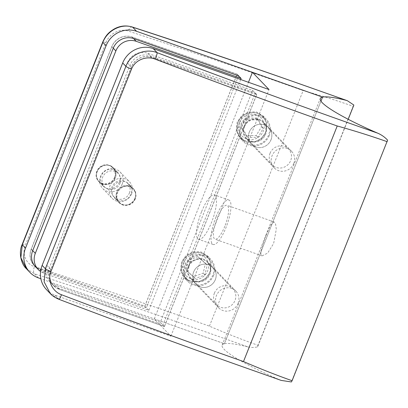 <?xml version="1.0" encoding="UTF-8"?>
<svg xmlns="http://www.w3.org/2000/svg" width="408" height="408" viewBox="0 0 408 408"><rect width="100%" height="100%" fill="white"/><g stroke="black" fill="none" stroke-linecap="round" stroke-linejoin="round"><path stroke-width="0.31" stroke-dasharray="2.04 1.53" d="M112.746 187.869A9.991 9.506 136.1 0 0 114.592 197.997A9.991 9.506 136.1 0 0 130.846 194.274A9.991 9.506 136.1 0 0 128.994 184.146A9.991 9.506 136.1 0 0 112.746 187.869M134.88 198.472A9.991 9.506 -43.9 0 1 118.631 202.195A9.991 9.506 -43.9 0 1 116.78 192.066A9.991 9.506 -43.9 0 1 133.034 188.343A9.991 9.506 -43.9 0 1 134.88 198.472A9.991 9.506 136.1 0 0 133.034 188.343A9.991 9.506 136.1 0 0 116.78 192.066A9.991 9.506 136.1 0 0 118.631 202.195A9.991 9.506 136.1 0 0 134.88 198.472M164.378 326.482L256.652 94.605L151.756 57.477A15.989 15.213 136.1 0 0 131.422 67.075L50.862 269.51A15.989 15.213 136.1 0 0 53.82 285.717A15.989 15.213 136.1 0 0 59.481 289.359L164.378 326.482L160.344 322.289L252.618 90.408L147.721 53.28A15.989 15.213 136.1 0 0 127.383 62.878L46.828 265.312A15.989 15.213 136.1 0 0 49.781 281.52A15.989 15.213 136.1 0 0 55.447 285.161L160.344 322.289M256.652 94.605L252.618 90.408M129.407 193.03A9.593 9.129 136.1 0 0 127.633 183.304A9.593 9.129 136.1 0 0 112.032 186.879A9.593 9.129 136.1 0 0 113.806 196.605A9.593 9.129 136.1 0 0 129.407 193.03M134.941 198.783A9.593 9.129 136.1 0 0 133.171 189.062A9.593 9.129 136.1 0 0 117.57 192.637A9.593 9.129 136.1 0 0 119.345 202.358A9.593 9.129 136.1 0 0 134.941 198.783M122.211 184.059A11.99 11.409 136.1 0 0 119.993 171.906A11.99 11.409 136.1 0 0 100.496 176.373A11.99 11.409 136.1 0 0 102.714 188.527A11.99 11.409 136.1 0 0 122.211 184.059M131.58 193.8A11.99 11.409 136.1 0 0 129.362 181.642A11.99 11.409 136.1 0 0 109.864 186.114A11.99 11.409 136.1 0 0 112.083 198.268A11.99 11.409 136.1 0 0 131.58 193.8M114.505 177.536A9.593 9.129 136.1 0 0 112.73 167.816A9.593 9.129 136.1 0 0 97.135 171.391A9.593 9.129 136.1 0 0 98.904 181.111A9.593 9.129 136.1 0 0 114.505 177.536M120.044 183.294A9.593 9.129 136.1 0 0 118.269 173.568A9.593 9.129 136.1 0 0 102.668 177.143A9.593 9.129 136.1 0 0 104.443 186.869A9.593 9.129 136.1 0 0 120.044 183.294M213.634 275.375A15.989 15.213 -43.9 0 1 187.634 281.331A15.989 15.213 -43.9 0 1 184.681 265.124A15.989 15.213 -43.9 0 1 210.681 259.167A15.989 15.213 -43.9 0 1 213.634 275.375M210.283 271.886L205.657 278.368L198.604 281.984L190.878 281.841L184.411 277.981L180.617 270.478L181.529 261.849L186.135 255.362L193.178 251.726L200.879 251.853L207.366 255.724L211.181 263.236L210.283 271.886M269.295 135.507A15.989 15.213 -43.9 0 1 243.296 141.469A15.989 15.213 -43.9 0 1 240.338 125.261A15.989 15.213 -43.9 0 1 266.337 119.304A15.989 15.213 -43.9 0 1 269.295 135.507M265.94 132.024L261.319 138.506L254.266 142.122L246.539 141.974L240.072 138.113L236.273 130.616L237.186 121.987L241.796 115.5L248.834 111.858L256.54 111.991L263.027 115.862L266.842 123.374L265.94 132.024M114.867 177.664A9.991 9.506 -43.9 0 1 98.619 181.392A9.991 9.506 -43.9 0 1 96.773 171.258A9.991 9.506 -43.9 0 1 113.021 167.535A9.991 9.506 -43.9 0 1 114.867 177.664M97.196 171.702A9.991 9.506 136.1 0 0 99.042 181.83A9.991 9.506 136.1 0 0 115.296 178.107A9.991 9.506 136.1 0 0 113.444 167.979A9.991 9.506 136.1 0 0 97.196 171.702A9.991 9.506 -43.9 0 1 113.444 167.979A9.991 9.506 -43.9 0 1 115.296 178.107A9.991 9.506 -43.9 0 1 99.042 181.83A9.991 9.506 -43.9 0 1 97.196 171.702M243.959 126.541A11.99 11.409 136.1 0 0 246.177 138.695A11.99 11.409 136.1 0 0 265.674 134.227A11.99 11.409 136.1 0 0 263.456 122.074A11.99 11.409 136.1 0 0 243.959 126.541M270.999 139.76A11.99 11.409 -43.9 0 1 251.496 144.228A11.99 11.409 -43.9 0 1 249.278 132.075A11.99 11.409 -43.9 0 1 268.78 127.607A11.99 11.409 -43.9 0 1 270.999 139.76M188.297 266.404A11.99 11.409 136.1 0 0 190.516 278.562A11.99 11.409 136.1 0 0 210.018 274.094A11.99 11.409 136.1 0 0 207.799 261.936A11.99 11.409 136.1 0 0 188.297 266.404M215.337 279.623A11.99 11.409 -43.9 0 1 195.84 284.095A11.99 11.409 -43.9 0 1 193.621 271.937A11.99 11.409 -43.9 0 1 213.119 267.47A11.99 11.409 -43.9 0 1 215.337 279.623A11.99 11.409 136.1 0 0 213.139 267.49A11.99 11.409 136.1 0 0 193.637 271.957A11.99 11.409 136.1 0 0 195.855 284.111A11.99 11.409 136.1 0 0 215.358 279.643M105.953 42.585C109.38 33.476 120.044 28.162 128.204 31.054C184.87 49.48 243.188 69.319 303.164 90.576C319.989 95.248 336.646 100.485 353.144 106.284L258.024 345.311C241.551 339.446 225.354 333.055 209.426 326.135C149.445 304.883 91.127 285.044 34.466 266.618C26.087 264.17 21.629 253.97 25.393 245.024L105.953 42.585A5.992 0.796 -158.3 0 0 102.724 42.06M26.311 268.648L34.496 273.788C103.55 296.335 174.711 320.714 247.972 346.917A84.726 11.21 21.7 0 0 224.415 343.725L40.866 278.761M46.568 289.711A23.98 22.817 136.1 0 0 55.06 295.168L170.891 336.166L154.3 318.918L224.395 343.73L320.938 101.123L224.415 343.725M247.972 346.917C250.838 347.652 254.056 347.636 257.626 346.871L348.197 119.279M238.619 75.852L146.324 307.77L41.285 270.591A15.989 15.213 -43.9 0 1 36.914 268.143M238.66 75.745L237.17 74.195L144.835 306.219L39.795 269.045A15.989 15.213 -43.9 0 1 35.425 266.592M146.324 307.77L144.835 306.219M34.904 266.149A15.989 15.213 -43.9 0 1 34.134 265.404A15.989 15.213 -43.9 0 1 31.176 249.196L111.792 46.614A15.989 15.213 -43.9 0 1 132.131 37.016L237.17 74.195M257.626 346.871L258.024 345.311M353.144 106.284L353.858 105.06M132.279 27.005A5.992 2.657 -72.1 0 0 128.204 31.054M38.459 277.904L34.496 273.788A5.992 2.657 107.9 0 1 34.466 266.618M241.113 125.537A15.132 14.397 -43.9 0 1 265.72 119.896A15.132 14.397 -43.9 0 1 268.52 135.237A15.132 14.397 -43.9 0 1 243.913 140.872A15.132 14.397 -43.9 0 1 241.113 125.537M244.499 126.735A11.388 10.838 -43.9 0 1 263.027 122.487A11.388 10.838 -43.9 0 1 265.134 134.038A11.388 10.838 -43.9 0 1 246.605 138.281A11.388 10.838 -43.9 0 1 244.499 126.735M270.045 153.291A11.388 10.838 -43.9 0 1 288.573 149.048A11.388 10.838 -43.9 0 1 290.68 160.594A11.388 10.838 -43.9 0 1 272.151 164.837A11.388 10.838 -43.9 0 1 270.045 153.291M246.065 135.701L241.271 127.026L246.616 118.167L256.754 117.983L261.548 126.659L256.204 135.517L246.065 135.701L247.768 137.476L242.974 128.8L241.271 127.026M242.974 128.8L248.319 119.937L258.458 119.753L263.252 128.428L257.907 137.292L247.768 137.476M257.907 137.292L256.204 135.517M263.252 128.428L261.548 126.659M258.458 119.753L256.754 117.983M248.319 119.937L246.616 118.167M185.477 265.404A15.106 14.377 -43.9 0 1 210.044 259.774A15.106 14.377 -43.9 0 1 212.838 275.094A15.106 14.377 -43.9 0 1 188.272 280.719A15.106 14.377 -43.9 0 1 185.477 265.404M188.843 266.597A11.388 10.838 -43.9 0 1 207.366 262.354A11.388 10.838 -43.9 0 1 209.472 273.901A11.388 10.838 -43.9 0 1 190.949 278.144A11.388 10.838 -43.9 0 1 188.843 266.597M214.389 293.158A11.388 10.838 -43.9 0 1 232.912 288.91A11.388 10.838 -43.9 0 1 235.018 300.456A11.388 10.838 -43.9 0 1 216.495 304.705A11.388 10.838 -43.9 0 1 214.389 293.158M193.53 276.685L186.068 270.198L188.292 260.222L197.977 256.729L205.433 263.216L203.209 273.192L193.53 276.685L195.228 278.455L186.068 270.198M187.772 271.973L189.995 261.992L199.68 258.504L207.136 264.986L204.913 274.961L195.228 278.455M204.913 274.961L203.209 273.192M207.136 264.986L205.433 263.216M199.68 258.504L197.977 256.729M189.995 261.992L188.292 260.222M201.506 211.89A23.577 6.543 -70.5 0 0 198.66 239.343A23.577 6.543 -70.5 0 0 211.553 222.34A23.577 6.543 -70.5 0 0 214.394 194.886A23.577 6.543 -70.5 0 0 201.506 211.89M215.98 217.015A23.577 6.543 -70.5 0 0 213.139 244.469A23.577 6.543 -70.5 0 0 226.032 227.46A23.577 6.543 -70.5 0 0 228.873 200.012A23.577 6.543 -70.5 0 0 215.98 217.015M249.298 132.09A11.99 11.409 136.1 0 0 251.517 144.248A11.99 11.409 136.1 0 0 271.014 139.781A11.99 11.409 136.1 0 0 268.796 127.622A11.99 11.409 136.1 0 0 249.298 132.09M293.775 163.445A11.99 11.409 -43.9 0 1 274.278 167.912A11.99 11.409 -43.9 0 1 272.06 155.754A11.99 11.409 -43.9 0 1 291.557 151.286A11.99 11.409 -43.9 0 1 293.775 163.445M238.119 303.307A11.99 11.409 -43.9 0 1 218.617 307.775A11.99 11.409 -43.9 0 1 216.398 295.621A11.99 11.409 -43.9 0 1 235.901 291.154A11.99 11.409 -43.9 0 1 238.119 303.307M135.303 198.91A9.991 9.506 -43.9 0 1 119.054 202.638A9.991 9.506 -43.9 0 1 117.208 192.505A9.991 9.506 -43.9 0 1 133.457 188.782A9.991 9.506 -43.9 0 1 135.303 198.91M224.839 226.221A17.983 4.988 109.5 0 1 215.006 239.195A17.983 4.988 109.5 0 1 217.173 218.255A17.983 4.988 109.5 0 1 227.006 205.285A17.983 4.988 109.5 0 1 224.839 226.221M265.98 235.528L261.324 249.028L260.794 253.679L262.094 255.857L267.607 253.133L273.64 243.494L276.298 229.291L275.614 224.211L274.094 221.952L270.489 225.364L265.98 235.528M224.395 343.73A84.726 11.21 21.7 0 0 222.136 345.148A84.726 11.21 21.7 0 0 279.582 379.782C207.121 354.409 133.6 327.578 59.022 299.288L50.158 293.439M281.183 380.409L279.582 379.782M387.6 140.138L291.368 381.954M154.3 318.918L248.467 82.288M57.89 287.854L162.93 325.033L255.265 93.009L150.226 55.83A15.989 15.213 136.1 0 0 129.887 65.428L49.271 268.01A15.989 15.213 136.1 0 0 52.229 284.218A15.989 15.213 136.1 0 0 57.89 287.854L59.379 289.405A15.989 15.213 -43.9 0 1 53.718 285.763A15.989 15.213 -43.9 0 1 50.76 269.555L131.376 66.978A15.989 15.213 -43.9 0 1 151.715 57.38L256.754 94.554L164.419 326.584L162.93 325.033M170.891 336.166L269.025 89.561M256.754 94.554L255.265 93.009M164.419 326.584L59.379 289.405M59.078 299.365A5.992 0.617 110.9 0 1 59.022 299.288L55.06 295.168M119.33 182.305A9.991 9.506 -43.9 0 1 103.081 186.028A9.991 9.506 -43.9 0 1 101.23 175.899A9.991 9.506 -43.9 0 1 117.484 172.176A9.991 9.506 -43.9 0 1 119.33 182.305M144.794 306.122L237.068 74.241L132.172 37.118A15.989 15.213 136.1 0 0 111.833 46.716L31.278 249.15A15.989 15.213 136.1 0 0 34.231 265.353A15.989 15.213 136.1 0 0 39.897 268.994L144.794 306.122L148.828 310.32L43.931 273.192A15.989 15.213 -43.9 0 1 40.581 271.499M238.435 75.664L237.068 74.241M240.674 79.529L148.828 310.32M151.756 57.477L147.721 53.28M131.422 67.075L127.383 62.878M50.862 269.51L46.828 265.312M59.481 289.359L55.447 285.161M209.426 326.135L303.164 90.576M133.62 38.566L132.131 37.016M113.281 48.164L111.792 46.614M32.666 250.747L31.176 249.196M41.285 270.591L39.795 269.045M22.165 244.494A5.992 0.796 -158.3 0 1 25.393 245.024M265.542 132.136A15.132 14.397 136.1 0 0 262.742 116.795A15.132 14.397 136.1 0 0 238.134 122.436A15.132 14.397 136.1 0 0 240.929 137.776A15.132 14.397 136.1 0 0 265.542 132.136M239.516 122.635A13.133 12.495 -43.9 0 1 256.224 114.75A13.133 12.495 -43.9 0 1 263.303 131.055A13.133 12.495 -43.9 0 1 246.595 138.939A13.133 12.495 -43.9 0 1 239.516 122.635M209.86 271.993A15.106 14.377 136.1 0 0 207.065 256.678A15.106 14.377 136.1 0 0 182.493 262.308A15.106 14.377 136.1 0 0 185.288 277.624A15.106 14.377 136.1 0 0 209.86 271.993M183.881 262.507A13.107 12.475 -43.9 0 1 200.558 254.633A13.107 12.475 -43.9 0 1 207.626 270.912A13.107 12.475 -43.9 0 1 190.949 278.781A13.107 12.475 -43.9 0 1 183.881 262.507M151.715 57.38L150.226 55.83M131.376 66.978L129.887 65.428M50.76 269.555L49.271 268.01M43.931 273.192L39.897 268.994M32.706 250.639L31.278 249.15M113.266 48.2L111.833 46.716M133.538 38.536L132.172 37.118M119.054 202.638L114.592 197.997M53.82 285.717L49.781 281.52M133.457 188.782L128.994 184.146M127.633 183.304L133.171 189.062M119.993 171.906L129.362 181.642M112.73 167.816L118.269 173.568M98.904 181.111L104.443 186.869M102.714 188.527L112.083 198.268M113.806 196.605L119.345 202.358M184.411 277.981L187.634 281.331M240.072 138.113L243.296 141.469M103.081 186.028L98.619 181.392M251.496 144.228L246.177 138.695M195.84 284.095L190.516 278.562M213.119 267.47L207.799 261.936M268.78 127.607L263.456 122.074M35.623 266.954L34.134 265.404M117.484 172.176L113.021 167.535M263.027 115.862L266.337 119.304M207.366 255.724L210.681 259.167M265.72 119.896L262.742 116.795C255.954 109.094 241.577 112.358 238.083 122.339C236.028 128.148 236.977 133.294 240.929 137.776L243.913 140.872M263.027 122.487L288.573 149.048M246.605 138.281L272.151 164.837M210.044 259.774L207.065 256.678C200.287 248.987 185.936 252.246 182.447 262.211C180.397 268.01 181.341 273.151 185.288 277.624L188.272 280.719M207.366 262.354L232.912 288.91M190.949 278.144L216.495 304.705M213.139 244.469L198.66 239.343M274.278 167.912L251.517 144.248M218.617 307.775L195.855 284.111M262.094 255.857L215.006 239.195M274.094 221.952L227.006 205.285M222.136 345.148L320.27 98.542M53.718 285.763L52.229 284.218M235.901 291.154L213.139 267.49M291.557 151.286L268.796 127.622M228.873 200.012L214.394 194.886M34.481 265.613L34.231 265.353"/><path stroke-width="0.61" d="M40.866 278.761L38.459 277.904A23.98 22.817 -43.9 0 1 29.963 272.447A23.98 22.817 -43.9 0 1 25.525 248.135L106.085 45.701A23.98 22.817 -43.9 0 1 136.593 31.304L322.55 97.119A84.726 11.21 -158.3 0 1 346.106 100.317C272.845 74.108 201.685 49.735 132.631 27.183C121.594 23.195 107.36 30.33 102.867 42.355L106.085 45.701M136.593 31.304L132.631 27.183A5.992 2.657 -72.1 0 0 132.279 27.005C126.148 25.194 120.304 25.76 114.73 28.698C108.207 32.41 105.59 35.878 102.724 42.06A5.992 0.796 -158.3 0 0 102.867 42.355L22.307 244.79L20.854 257.657L26.311 268.648L29.963 272.447M322.55 97.119L320.948 101.143L322.529 97.124L252.435 72.318L269.025 89.561L153.199 48.567A23.98 22.817 136.1 0 0 122.691 62.965L42.131 265.399A23.98 22.817 136.1 0 0 46.568 289.711L50.158 293.439M348.197 119.279L353.858 105.06L347.315 100.679L346.106 100.317M36.914 268.143A15.989 15.213 -43.9 0 1 35.623 266.954A15.989 15.213 -43.9 0 1 32.666 250.747L113.281 48.164A15.989 15.213 -43.9 0 1 133.62 38.566L238.619 75.852M35.425 266.592A15.989 15.213 -43.9 0 1 34.904 266.149M243.484 361.544C259.417 368.465 275.614 374.86 292.087 380.725L291.368 381.954L281.183 380.409L256.53 371.663C191.612 348.825 125.797 324.727 59.078 299.365A5.992 0.617 110.9 0 0 61.506 294.729C122.92 318.097 183.58 340.369 243.484 361.544L337.227 125.985C277.323 104.81 216.663 82.533 155.249 59.17C146.319 55.493 134.885 60.063 131.498 69.146L50.939 271.58C47.144 280.566 52.428 291.526 61.506 294.729M122.691 62.965L125.909 66.31C130.356 54.325 145.335 47.904 157.156 52.683C231.734 80.973 305.255 107.804 377.716 133.176C381.444 134.773 384.734 137.093 387.6 140.138L292.087 380.725M387.207 141.698C370.709 135.895 354.047 130.657 337.227 125.985M377.716 133.176A84.726 11.21 -158.3 0 1 320.27 98.542A84.726 11.21 -158.3 0 1 322.529 97.124M59.078 299.365C55.141 297.687 52.183 295.734 50.22 293.505L44.146 281.897L45.354 268.745L125.909 66.31A5.992 0.796 -158.3 0 0 131.498 69.146M248.467 82.288L252.435 72.318M155.249 59.17A5.992 0.617 -69.1 0 0 157.156 52.683L153.199 48.567M40.581 271.499A15.989 15.213 -43.9 0 1 38.27 269.55A15.989 15.213 -43.9 0 1 35.312 253.343L115.872 50.908A15.989 15.213 -43.9 0 1 136.211 41.31L241.102 78.438L238.435 75.664M241.102 78.438L240.674 79.529M102.724 42.06L22.165 244.494A5.992 0.796 -158.3 0 0 22.307 244.79L25.525 248.135M42.131 265.399L45.354 268.745A5.992 0.796 -158.3 0 0 50.939 271.58M35.312 253.343L32.706 250.639M115.872 50.908L113.266 48.2M136.211 41.31L133.538 38.536M132.279 27.005C186.267 44.554 241.796 63.413 298.86 83.579L347.315 100.679M22.165 244.494C18.197 253.042 21.537 264.573 26.311 268.648M38.27 269.55L34.481 265.613"/></g></svg>
